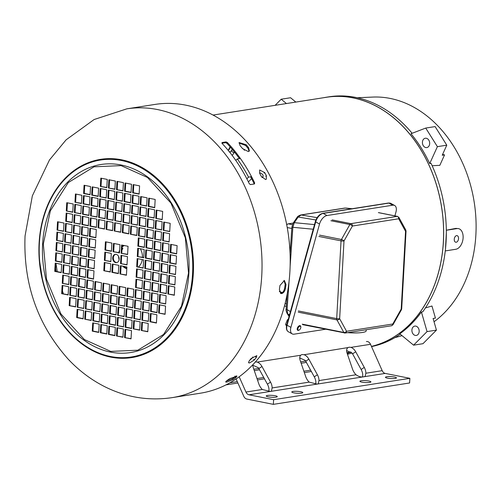 <?xml version="1.0" encoding="UTF-8"?>
<svg xmlns="http://www.w3.org/2000/svg" width="501" height="501" viewBox="0 0 501 501"><rect width="100%" height="100%" fill="white"/><g stroke="black" fill="none" stroke-linecap="round" stroke-linejoin="round"><path stroke-width="0.75" d="M138.495 266.952A13.145 10.039 -98.9 0 0 142.278 259.587M230.379 147.144L229.114 149.605L228.437 149.987L230.078 146.793M227.924 150.049L228.437 149.987M228.443 150.682A126.709 96.781 81.1 0 1 230.178 152.392M242.39 148.396A2.63 1.315 -145.9 0 1 244.407 150.3M259.543 173.095L260.013 172.901C263.044 174.066 263.852 175.588 262.436 177.473L261.954 177.46M252.592 357.044L253.124 357.232L249.435 360.582M142.478 257.295A13.145 10.039 -98.9 0 0 140.318 248.74M234.812 152.479L234.199 152.536A1.841 0.921 -145.9 0 1 232.257 151.709A1.841 0.921 -145.9 0 1 231.637 150.225A1.841 0.921 -145.9 0 1 232.001 149.999L232.683 149.843M240.355 158.435L237.317 158.917L235.808 160.439M237.317 158.917A145.321 110.997 81.1 0 1 248.546 177.122L246.855 178.826M251.521 176.653L248.546 177.122M248.402 181.894L251.621 178.644M262.931 177.254L262.436 177.473M445.527 248.483L446.335 232.508M446.316 230.216L455.916 228.381L458.459 228.619A10.515 6.532 101.3 0 0 456.981 228.594L446.316 230.266M357.269 97.745L372.844 97.075A120.102 91.733 81.1 0 1 390.198 98.434A120.102 91.733 81.1 0 1 473.176 196.373A120.102 91.733 81.1 0 1 434.035 321.761M442.565 154.483L444.562 154.878L439.828 165.336L432.15 165.731M425.43 307.921L431.962 306.011L435.438 318.104L433.096 318.473L436.44 330.115L422.976 343.692L413.588 345.164L399.804 333.81A126.709 96.781 -98.9 0 0 421.422 312.017L427.052 331.593L436.44 330.115M456.217 242.24A3.363 2.092 -78.7 0 1 455.741 242.227A3.363 2.092 -78.7 0 1 454.288 238.889A3.363 2.092 -78.7 0 1 456.586 235.62A3.363 2.092 -78.7 0 1 457.056 235.627A3.363 2.092 -78.7 0 1 458.509 238.964A3.363 2.092 -78.7 0 1 456.217 242.24M323.659 97.708A126.709 96.781 81.1 0 1 326.401 97.225A126.709 96.781 81.1 0 1 443.404 241.833A126.709 96.781 81.1 0 1 371.46 346.435M444.562 154.878L442.22 155.247L446.779 145.184L437.392 146.655L429.726 163.576L431.067 163.364A126.709 96.781 81.1 0 1 446.084 241.413A126.709 96.781 81.1 0 1 422.769 311.804L421.422 312.017M429.726 163.576A126.709 96.781 -98.9 0 0 410.989 133.729L425.725 128.068L435.112 126.59L446.779 145.184M326.401 97.225L329.088 96.806A126.709 96.781 81.1 0 1 412.135 133.285M419.18 331.499A4.734 3.613 81.1 0 1 416.281 335.445A4.734 3.613 81.1 0 1 411.91 330.046A4.734 3.613 81.1 0 1 414.815 326.095A4.734 3.613 81.1 0 1 419.18 331.499M429.683 143.637A4.734 3.613 81.1 0 1 426.783 147.588A4.734 3.613 81.1 0 1 422.412 142.19A4.734 3.613 81.1 0 1 425.318 138.238A4.734 3.613 81.1 0 1 429.683 143.637M400.28 334.205A126.709 96.781 81.1 0 1 371.529 346.592M445.264 250.926L455.822 249.266A10.515 6.532 101.3 0 0 462.999 239.046A10.515 6.532 101.3 0 0 458.459 228.619M295.828 102.072L290.574 97.745L281.186 99.217L286.44 103.55M413.588 345.164L427.052 331.593M437.392 146.655L425.725 128.068M281.186 99.217L275.124 105.323M346.917 352.616L350.938 351.99L347.218 353.556M236.103 378.95L243.793 396.316A5.048 3.858 -98.9 0 0 246.849 399.065L273.346 404.357L409.593 382.977L409.856 378.324L385.25 373.414L363.995 376.752L365.16 376.389L365.855 373.232A9.256 5.636 56.5 0 0 364.271 367.408L355.716 351.783A6.832 4.165 56.5 0 0 350.925 347.375L370.515 344.3A5.048 3.858 -98.9 0 0 366.394 341.525M346.629 350.581L352.071 353.005A6.832 4.165 -123.5 0 1 352.585 353.856L361.146 369.481A9.256 5.636 -123.5 0 1 362.499 376.884M252.936 364.647A6.832 4.165 56.5 0 0 253.337 367.847L258.842 383.948A9.256 5.636 56.5 0 0 262.286 389.477L270.258 391.456L271.423 391.093L272.118 387.937A9.256 5.636 56.5 0 0 270.534 382.113L261.979 366.488A6.832 4.165 56.5 0 0 257.188 362.079L300.725 355.247A6.832 4.165 -123.5 0 0 300.205 360.488L305.71 376.595A9.256 5.636 56.5 0 0 309.155 382.125L317.127 384.104L363.995 376.752C361.384 377.353 358.729 376.696 356.023 374.773A9.256 5.636 56.5 0 1 352.579 369.243L347.074 353.136A6.832 4.165 -123.5 0 1 347.594 347.894L349.034 347.18L350.925 347.375M273.346 404.357L273.609 399.704L249.003 394.794L317.127 384.104L318.292 383.741L318.987 380.585A9.256 5.636 56.5 0 0 317.402 374.761L308.848 359.136A6.832 4.165 56.5 0 0 304.057 354.727L347.976 347.581M308.848 359.136L305.716 361.208A6.832 4.165 56.5 0 0 305.203 360.357L299.761 357.933M301.107 354.933L302.166 354.533L304.057 354.727M261.979 366.488L258.848 368.561A6.832 4.165 56.5 0 0 258.334 367.709L252.992 365.292M255.297 361.891L257.188 362.079M368.93 381.048A5.524 0.964 3.2 0 0 363.093 380.597A5.524 0.964 3.2 0 0 359.9 381.292A5.524 0.964 3.2 0 0 361.891 382.15A5.524 0.964 3.2 0 0 367.728 382.601A5.524 0.964 3.2 0 0 370.922 381.906A5.524 0.964 3.2 0 0 368.93 381.048M394.481 377.04A5.524 0.964 3.2 0 0 388.638 376.589A5.524 0.964 3.2 0 0 385.444 377.284A5.524 0.964 3.2 0 0 387.436 378.142A5.524 0.964 3.2 0 0 393.279 378.593A5.524 0.964 3.2 0 0 396.473 377.898A5.524 0.964 3.2 0 0 394.481 377.04M300.807 391.738A5.524 0.964 3.2 0 0 294.97 391.287A5.524 0.964 3.2 0 0 291.776 391.982A5.524 0.964 3.2 0 0 293.768 392.84A5.524 0.964 3.2 0 0 299.604 393.291A5.524 0.964 3.2 0 0 302.798 392.596A5.524 0.964 3.2 0 0 300.807 391.738M275.262 395.746A5.524 0.964 3.2 0 0 269.425 395.295A5.524 0.964 3.2 0 0 266.231 395.99A5.524 0.964 3.2 0 0 268.223 396.848A5.524 0.964 3.2 0 0 274.06 397.299A5.524 0.964 3.2 0 0 277.253 396.604A5.524 0.964 3.2 0 0 275.262 395.746M385.25 373.414A5.048 3.858 81.1 0 1 382.194 370.665L370.515 344.3M347.475 354.307A130.918 99.993 -98.9 0 0 352.04 352.961M249.003 394.794A5.048 3.858 81.1 0 1 245.947 392.045L239.184 376.783M234.85 376.126L235.182 376.877M409.856 378.324L273.609 399.704M305.716 361.208L314.277 376.833A9.256 5.636 -123.5 0 1 315.63 384.236M258.848 368.561L267.409 384.186A9.256 5.636 -123.5 0 1 268.761 391.588M325.612 329.232L294.156 334.167A8.411 4.672 -61.1 0 1 292.202 333.879A8.411 4.672 -61.1 0 1 290.912 327.36L319.525 224.022A8.411 4.672 -61.1 0 1 327.009 215.53L392.715 205.216A8.411 4.672 -61.1 0 1 394.669 205.51A8.411 4.672 -61.1 0 1 395.959 212.029L394.894 215.875M290.411 311.591L287.073 309.612L287.605 313.77L289.497 314.885M314.503 224.598L294.312 222.676L292.866 227.297A3.156 0.495 -176 0 1 291.926 226.872L290.054 253.443M317.133 217.641L301.164 214.985L298.17 217.033A3.156 1.397 -145.6 0 0 297.099 217.365L293.235 223.008L291.926 226.872M344.65 208.084L345.189 208.078A3.156 2.411 -98.9 0 0 344.65 208.084L300.631 214.992C298.59 215.768 297.412 216.557 297.099 217.365M289.083 316.388A3.156 2.054 148.3 0 1 288.726 316.006L287.023 313.244A3.156 2.054 -31.7 0 0 287.605 313.77L289.127 316.231M289.052 281.493L287.073 309.612A3.156 0.495 -176 0 1 286.127 309.192L287.211 293.799M351.821 208.767L345.189 208.078L301.164 214.985A3.156 2.411 -98.9 0 0 300.631 214.992M288.726 316.006L289.058 316.482M347.581 332.651A16.195 2.831 3.2 0 0 366.175 330.892L366.237 329.727M318.918 236.459L341.043 240.875A2.104 1.309 -78.7 0 1 341.444 239.478A2.104 0.764 29.4 0 1 343.999 240.987A2.104 0.369 -176.8 0 1 341.043 240.875L336.697 318.598A2.104 1.309 101.3 0 0 336.948 319.895L343.824 332.451A2.104 1.309 101.3 0 0 344.506 333.002A2.104 1.309 101.3 0 0 344.801 333.008A2.104 1.603 81.1 0 0 345.245 333.021L345.245 333.021A2.104 1.603 81.1 0 0 346.535 331.267L339.653 318.711A2.104 1.321 151.3 0 1 336.948 319.895L298.258 312.173M298.295 310.933L336.697 318.598A2.104 0.369 -176.8 0 1 336.697 318.598A2.104 0.369 3.2 0 0 339.653 318.711L343.999 240.987L352.416 226.032A2.104 0.764 -150.6 0 0 349.861 224.523L341.444 239.478L319.594 235.119M332.1 219.883L350.919 223.64A2.104 1.603 81.1 0 1 352.416 226.032L398.677 218.774L405.553 231.33A2.104 1.321 -28.7 0 0 405.785 229.997L398.902 217.44A2.104 1.321 151.3 0 1 398.677 218.774A2.104 1.603 -98.9 0 0 397.174 216.382L350.919 223.64A2.104 1.309 101.3 0 0 349.861 224.523L330.892 220.734M302.253 324.153L343.824 332.451A2.104 1.321 -28.7 0 0 346.535 331.267L392.79 324.009A2.104 0.764 29.4 0 1 393.009 324.717L401.426 309.762A2.104 0.764 -150.6 0 0 401.207 309.054A2.104 0.369 3.2 0 0 401.689 308.848L406.035 231.124A2.104 0.369 -176.8 0 1 405.553 231.33L401.207 309.054L392.79 324.009A2.104 1.603 81.1 0 1 391.5 325.763L391.5 325.763A2.104 1.603 81.1 0 1 391.062 325.75M293.191 223.07L288.25 223.847A3.206 1.991 101.3 0 0 286.76 224.987M371.441 346.385A126.653 96.737 -98.9 0 0 443.16 220.809A126.653 96.737 -98.9 0 0 353.005 97.889A126.653 96.737 -98.9 0 0 326.414 97.275L213.025 115.067M299.084 330.09A2.63 1.459 -61.1 0 1 298.897 330.203A2.63 1.459 -61.1 0 1 298.333 330.409A2.63 1.459 -61.1 0 1 297.719 330.322A2.63 1.459 -61.1 0 1 297.488 327.792A2.63 1.459 -61.1 0 1 299.654 325.631A2.63 1.459 -61.1 0 1 300.268 325.719A2.63 1.459 -61.1 0 1 300.794 326.777A2.63 1.459 -61.1 0 1 300.794 327.003M299.88 326.245A2.161 1.202 -61.1 0 1 300.813 327.191A2.161 1.202 -61.1 0 1 299.254 330.002A2.161 1.202 -61.1 0 1 298.79 330.178A2.161 1.202 -61.1 0 1 297.957 328.424A2.161 1.202 -61.1 0 1 299.88 326.245M286.478 326.045L285.564 324.404L286.691 325.024M285.564 324.404L287.305 319.964L287.987 320.346M287.305 319.964L288.695 318.83M118.843 252.579A12.512 9.557 81.1 0 1 119.37 250.65L119.582 251.508M126.791 268.705A12.512 9.557 81.1 0 1 122.632 266.119M119.1 259.7A12.512 9.557 81.1 0 1 118.58 256.399M122.138 246.974A11.648 8.893 81.1 0 1 124.386 245.565M122.175 246.241A12.512 9.557 81.1 0 1 123.327 245.352M121.968 249.993L122.87 248.483L122.1 247.688M126.828 268.073A11.648 8.893 81.1 0 1 123.24 266.238M119.138 259.368A11.648 8.893 81.1 0 1 118.724 256.7M119.025 252.617A11.648 8.893 81.1 0 1 119.388 251.308M188.52 272.995L185.339 237.787L170.935 203.074L147.476 177.473L121.117 165.618L94.031 166.808L68.261 182.583L50.338 210.846L43.33 244.018L46.512 279.226L60.922 313.939L84.375 339.54L110.734 351.395L137.819 350.205L163.589 334.436L181.512 306.167L188.52 272.995M240.092 145.666L239.177 142.56L246.129 144.72A146.16 111.635 81.1 0 1 248.602 147.676L249.398 150.951L248.308 151.571L242.572 148.622A146.16 111.635 -98.9 0 0 240.092 145.666M259.687 173.377L259.637 169.983L264.716 172.588A146.16 111.635 81.1 0 1 266.382 175.719L266.313 179.208L265.58 179.527L261.353 176.509A146.16 111.635 -98.9 0 0 259.687 173.377M254.652 182.884L254.439 183.955L250.419 184.587L249.291 183.723A146.16 111.635 -98.9 0 0 222.018 143.349L222.031 142.553L226.057 141.921L227.379 142.509A146.16 111.635 81.1 0 1 254.652 182.884L254.107 183.66A145.108 110.834 81.1 0 0 250.65 176.79M172.106 397.644L200.268 393.222A146.16 111.635 -98.9 0 0 289.916 271.241A146.16 111.635 -98.9 0 0 154.959 104.433L126.797 108.855L94.125 119.526L66.094 139.848L49.467 159.982L32.352 195.835L25.05 235.958C23.184 283.766 37.581 324.855 68.242 359.217C78.989 370.652 91.176 379.821 104.797 386.716C126.271 397.425 148.703 401.063 172.106 397.644A146.16 111.635 -98.9 0 0 261.754 275.663A146.16 111.635 -98.9 0 0 126.797 108.855M254.232 360.069L249.548 362.968L248.502 362.749L249.204 360.858A146.16 111.635 -98.9 0 0 251.176 358.447L256.825 355.654L256.205 357.658A146.16 111.635 81.1 0 1 254.232 360.069L253.65 359.28M232.996 379.626L226.821 382.119L225.638 381.987L226.959 380.572A146.16 111.635 -98.9 0 0 229.708 378.662L236.986 376.119L235.746 377.716A146.16 111.635 81.1 0 1 232.996 379.626L232.564 378.693L226.095 381.223M285.42 288.589C284.806 291.363 283.547 293.022 281.65 293.58L280.792 293.511L279.383 289.534A146.16 111.635 -98.9 0 0 279.953 285.489L284.374 280.497L285.983 284.543A146.16 111.635 81.1 0 1 285.42 288.589L284.618 288.319A145.108 110.834 -98.9 0 0 285.188 284.274L283.961 280.416M280.41 293.329L280.854 293.31C282.746 292.759 283.998 291.1 284.618 288.319M235.746 377.716L235.313 376.783L236.334 375.863M235.313 376.783A145.108 110.834 81.1 0 1 232.564 378.693M238.996 142.979L245.603 145.465A145.108 110.834 81.1 0 1 248.083 148.415L249.072 151.277M112.694 257.865A4.208 3.213 -98.9 0 0 116.576 262.662A4.208 3.213 -98.9 0 0 119.157 259.155A4.208 3.213 -98.9 0 0 115.274 254.351A4.208 3.213 -98.9 0 0 112.694 257.865M115.612 254.32A4.208 3.213 -98.9 0 0 113.364 257.758A4.208 3.213 -98.9 0 0 116.908 262.587M221.918 143.236L225.531 142.666L226.859 143.255A145.108 110.834 81.1 0 1 239.409 158.585M125.732 287.643L119.269 286.353L118.806 294.619L125.275 295.909L125.732 287.643M106.118 229.37L112.581 230.66L113.044 222.394L106.581 221.104L106.118 229.37L112.593 230.429M78.413 286.559L84.876 287.85L85.339 279.577L78.876 278.287L78.413 286.559L79.083 286.453L79.534 278.418M142.585 278.462L143.048 270.189L136.585 268.899L136.122 277.172L142.585 278.462M89.266 238.551L88.802 246.824L95.265 248.114L95.729 239.841L89.266 238.551M102.072 301.734L108.535 303.024L108.999 294.757L102.536 293.467L102.072 301.734L102.743 301.627L103.193 293.599M156.894 314.766L150.432 313.476L149.968 321.748L156.431 323.039L156.894 314.766M74.956 202.247L81.419 203.538L81.882 195.265L75.419 193.975L74.956 202.247L81.431 203.3M83.717 308.522L84.181 300.256L77.718 298.965L77.254 307.232L83.717 308.522M158.053 294.093L151.59 292.803L151.127 301.07L157.59 302.36L158.053 294.093M73.797 222.92L80.26 224.21L80.724 215.944L74.261 214.653L73.797 222.92L80.279 223.978M99.881 311.747L100.338 303.481L93.875 302.191L93.411 310.457L99.881 311.747M159.205 273.414L152.742 272.124L152.285 280.397L158.748 281.687L159.205 273.414M72.645 243.599L79.108 244.889L79.571 236.616L73.108 235.326L72.645 243.599L79.12 244.651M100.914 322.406L107.377 323.696L107.84 315.43L101.377 314.14L100.914 322.406L101.584 322.306L102.035 314.271M166.244 293.636L166.708 285.37L160.245 284.08L159.781 292.346L166.244 293.636M65.606 223.377L65.143 231.644L71.605 232.934L72.069 224.667L65.606 223.377M159.205 302.685L165.668 303.975L166.132 295.703L159.669 294.413L159.205 302.685L165.681 303.738M85.22 310.914L84.757 319.181L91.22 320.471L91.683 312.204L85.22 310.914M72.645 214.328L66.182 213.038L65.719 221.31L72.182 222.601L72.645 214.328M76.678 317.571L83.141 318.861L83.604 310.589L77.141 309.299L76.678 317.571L77.348 317.465L77.799 309.43M174.329 295.252L174.786 286.979L168.323 285.689L167.86 293.962L174.329 295.252M57.527 221.761L57.064 230.034L63.527 231.324L63.99 223.051L57.527 221.761M100.338 332.745L106.801 334.035L107.264 325.769L100.801 324.479L100.338 332.745L101.008 332.639L101.459 324.61M131.037 338.876L131.5 330.604L125.037 329.314L124.574 337.586L131.037 338.876M100.814 178.137L100.35 186.41L106.813 187.7L107.277 179.427L100.814 178.137M69.295 274.285L69.758 266.018L63.295 264.728L62.832 272.995L69.295 274.285M132.195 318.198L132.659 309.931L126.196 308.641L125.732 316.908L132.195 318.198M99.655 198.816L99.192 207.082L105.655 208.372L106.118 200.106L99.655 198.816M78.989 276.22L85.452 277.51L85.915 269.244L79.452 267.954L78.989 276.22L79.659 276.114L80.11 268.085M133.354 297.525L133.811 289.252L127.348 287.962L126.891 296.235L133.354 297.525M98.503 219.488L98.039 227.761L104.502 229.051L104.966 220.778L98.503 219.488M79.565 265.887L86.028 267.177L86.491 258.904L80.028 257.614L79.565 265.887L80.235 265.78L80.686 257.746M124.116 316.588L124.58 308.315L118.117 307.025L117.654 315.298L124.116 316.588M107.734 200.425L107.27 208.698L113.74 209.988L114.197 201.715L107.734 200.425M117.077 325.631L123.54 326.921L123.997 318.655L117.535 317.365L117.077 325.631L123.553 326.69M63.871 254.389L63.408 262.662L69.871 263.952L70.334 255.679L63.871 254.389M114.779 191.382L108.316 190.092L107.853 198.358L114.316 199.649L114.779 191.382M55.329 261.046L61.792 262.336L62.256 254.07L55.793 252.78L55.329 261.046L55.999 260.94L56.45 252.905M115.343 327.378L108.88 326.088L108.416 334.361L114.879 335.651L115.343 327.378M115.919 317.039L109.456 315.749L108.993 324.022L115.462 325.312L115.919 317.039M116.501 306.706L110.038 305.416L109.575 313.682L116.038 314.972L116.501 306.706M117.077 296.367L110.615 295.076L110.151 303.349L116.614 304.639L117.077 296.367M117.654 286.027L111.191 284.737L110.727 293.01L117.19 294.3L117.654 286.027M114.66 222.713L114.197 230.986L120.66 232.276L121.123 224.003L114.66 222.713M153.438 230.454L146.975 229.164L146.517 237.436L152.98 238.726L153.438 230.454M129.202 225.619L122.739 224.329L122.275 232.596L128.738 233.886L129.202 225.619M129.778 215.28L123.315 213.99L122.851 222.262L129.321 223.552L129.778 215.28M137.399 225.162L137.856 216.895L131.394 215.605L130.936 223.872L137.399 225.162M145.478 226.778L145.941 218.505L139.478 217.215L139.015 225.488L145.478 226.778M153.556 228.387L154.02 220.114L147.557 218.831L147.094 227.097L153.556 228.387M161.635 230.003L162.099 221.73L155.636 220.44L155.172 228.713L161.635 230.003M169.714 231.612L170.177 223.34L163.714 222.049L163.251 230.322L169.714 231.612M148.133 208.491L147.67 216.758L154.133 218.048L154.596 209.781L148.133 208.491M131.976 205.266L131.512 213.532L137.975 214.823L138.439 206.556L131.976 205.266M115.812 202.041L115.355 210.307L121.818 211.597L122.282 203.331L115.812 202.041M139.015 196.217L132.552 194.927L132.089 203.199L138.552 204.489L139.015 196.217M146.63 206.099L147.094 197.832L140.631 196.542L140.167 204.809L146.63 206.099M139.591 185.877L133.128 184.587L132.665 192.86L139.134 194.15L139.591 185.877M116.971 181.362L116.508 189.635L122.97 190.925L123.434 182.652L116.971 181.362M162.556 242.728L162.099 250.995L168.561 252.285L169.019 244.018L162.556 242.728M152.861 240.793L146.398 239.503L145.935 247.77L152.398 249.06L152.861 240.793M152.285 251.133L145.822 249.842L145.359 258.109L151.822 259.399L152.285 251.133M176.521 255.967L170.058 254.677L169.595 262.95L176.058 264.24L176.521 255.967M161.403 263.401L160.94 271.674L167.403 272.964L167.866 264.691L161.403 263.401M145.24 260.176L144.783 268.448L151.246 269.738L151.709 261.466L145.24 260.176M110.846 261.672L111.31 253.406L104.847 252.116L104.383 260.382L110.846 261.672M113.502 243.392L113.038 251.659L119.507 252.949L119.964 244.682L113.502 243.392M120.541 263.607L127.004 264.897L127.467 256.631L121.004 255.341L120.541 263.607L127.016 264.666M120.428 265.674L119.964 273.947L126.427 275.237L126.891 266.964L120.428 265.674M121.58 245.002L121.123 253.274L127.586 254.564L128.043 246.292L121.58 245.002M111.886 243.066L105.423 241.776L104.959 250.049L111.422 251.339L111.886 243.066M104.271 262.449L103.807 270.722L110.27 272.012L110.734 263.739L104.271 262.449M118.812 265.355L112.349 264.065L111.886 272.337L118.349 273.627L118.812 265.355M137.161 258.566L136.704 266.833L143.167 268.123L143.624 259.856L137.161 258.566M153.325 261.791L152.861 270.058L159.324 271.348L159.788 263.081L153.325 261.791M169.482 265.016L169.019 273.283L175.482 274.573L175.945 266.307L169.482 265.016M167.979 262.624L168.442 254.358L161.98 253.068L161.516 261.334L167.979 262.624M160.364 252.742L153.901 251.452L153.438 259.725L159.9 261.015L160.364 252.742M144.783 239.177L138.32 237.887L137.856 246.16L144.319 247.45L144.783 239.177M160.94 242.403L154.477 241.113L154.014 249.385L160.477 250.675L160.94 242.403M177.103 245.628L170.634 244.338L170.177 252.61L176.64 253.901L177.103 245.628M131.512 184.268L125.05 182.978L124.586 191.25L131.049 192.534L131.512 184.268M155.172 199.442L148.709 198.152L148.246 206.425L154.709 207.715L155.172 199.442M130.936 194.607L124.473 193.317L124.01 201.584L130.473 202.874L130.936 194.607M123.897 203.65L123.434 211.923L129.897 213.213L130.36 204.94L123.897 203.65M140.055 206.875L139.591 215.148L146.054 216.438L146.517 208.165L140.055 206.875M156.212 210.101L155.748 218.373L162.211 219.663L162.675 211.391L156.212 210.101M115.236 212.38L114.773 220.647L121.236 221.937L121.699 213.67L115.236 212.38M136.817 235.501L137.28 227.229L130.817 225.938L130.354 234.211L136.817 235.501M161.059 240.336L161.522 232.069L155.053 230.779L154.596 239.046L161.059 240.336M169.138 241.952L169.601 233.679L163.138 232.389L162.675 240.662L169.138 241.952M116.395 191.701L115.931 199.974L122.394 201.264L122.858 192.991L116.395 191.701M137.744 248.227L137.28 256.499L143.743 257.79L144.207 249.517L137.744 248.227M144.895 237.111L145.359 228.844L138.896 227.554L138.433 235.821L144.895 237.111M96.887 219.169L90.418 217.879L89.961 226.145L96.424 227.435L96.887 219.169M86.955 279.902L86.491 288.169L92.954 289.459L93.418 281.193L86.955 279.902M134.969 297.844L141.432 299.135L141.896 290.868L135.427 289.578L134.969 297.844L141.445 298.903M94.689 258.447L95.152 250.181L88.69 248.891L88.226 257.157L94.689 258.447M86.61 256.838L87.074 248.565L80.605 247.275L80.147 255.548L86.61 256.838M78.532 255.222L78.989 246.955L72.526 245.665L72.063 253.932L78.532 255.222M70.447 253.612L70.91 245.34L64.447 244.05L63.984 252.322L70.447 253.612M62.368 251.997L62.832 243.73L56.369 242.44L55.905 250.707L62.368 251.997M108.892 179.753L108.429 188.025L114.892 189.315L115.355 181.043L108.892 179.753M122.958 337.261L123.421 328.994L116.958 327.704L116.495 335.971L122.958 337.261M71.486 264.271L77.949 265.561L78.413 257.289L71.95 256.005L71.486 264.271L72.157 264.165L72.607 256.13M107.158 210.764L106.694 219.037L113.157 220.327L113.621 212.055L107.158 210.764M124.693 306.249L125.156 297.982L118.693 296.692L118.23 304.959L124.693 306.249M87.068 277.836L93.53 279.126L93.994 270.853L87.531 269.563L87.068 277.836L87.738 277.729L88.189 269.695M99.079 209.155L98.616 217.421L105.078 218.712L105.542 210.445L99.079 209.155M132.771 307.865L133.235 299.592L126.772 298.302L126.308 306.574L132.771 307.865M70.91 274.611L77.373 275.901L77.837 267.628L71.374 266.338L70.91 274.611L71.58 274.504L72.031 266.469M99.774 196.749L106.237 198.039L106.7 189.766L100.231 188.476L99.774 196.749L106.25 197.801M132.082 320.264L125.619 318.974L125.156 327.247L131.619 328.537L132.082 320.264M54.753 271.385L61.216 272.676L61.679 264.403L55.21 263.113L54.753 271.385L55.423 271.279L55.868 263.244M56.945 232.101L56.481 240.374L62.951 241.664L63.408 233.391L56.945 232.101M174.905 284.912L175.369 276.64L168.906 275.35L168.442 283.622L174.905 284.912M92.259 331.136L98.722 332.426L99.185 324.153L92.723 322.863L92.259 331.136L92.929 331.029L93.38 322.995M66.758 202.705L66.295 210.971L72.764 212.261L73.221 203.995L66.758 202.705M165.092 314.315L165.555 306.042L159.093 304.752L158.629 313.025L165.092 314.315M92.835 320.797L99.298 322.087L99.762 313.814L93.299 312.524L92.835 320.797L93.505 320.69L93.956 312.655M65.024 233.716L64.566 241.983L71.029 243.273L71.493 235.007L65.024 233.716M166.827 283.297L167.29 275.03L160.821 273.74L160.364 282.007L166.827 283.297M107.959 313.363L108.416 305.09L101.954 303.8L101.496 312.073L107.959 313.363M73.221 233.259L79.684 234.549L80.147 226.277L73.685 224.987L73.221 233.259L79.697 234.311M158.629 283.754L152.166 282.464L151.703 290.737L158.166 292.027L158.629 283.754M91.796 310.138L92.259 301.865L85.796 300.575L85.333 308.848L91.796 310.138M74.38 212.587L80.843 213.877L81.306 205.604L74.837 204.314L74.38 212.587L80.855 213.639M157.477 304.433L151.008 303.143L150.55 311.409L157.013 312.699L157.477 304.433M75.638 306.913L76.102 298.64L69.639 297.35L69.176 305.623L75.638 306.913M90.537 186.541L84.074 185.251L83.611 193.524L90.074 194.814L90.537 186.541M62.137 285.401L61.673 293.674L68.136 294.964L68.599 286.691L62.137 285.401M141.313 330.472L147.776 331.762L148.24 323.489L141.777 322.199L141.313 330.472L147.789 331.524M89.961 196.88L83.498 195.59L83.034 203.857L89.497 205.147L89.961 196.88M70.215 287.017L69.752 295.283L76.215 296.573L76.678 288.307L70.215 287.017M141.889 320.133L148.352 321.423L148.816 313.156L142.353 311.866L141.889 320.133L148.365 321.191M89.385 207.22L82.922 205.93L82.458 214.196L88.921 215.486L89.385 207.22M78.294 288.626L77.83 296.899L84.3 298.189L84.757 289.916L78.294 288.626M142.472 309.8L148.935 311.09L149.392 302.817L142.929 301.527L142.472 309.8L148.947 310.852M88.802 217.553L82.339 216.263L81.876 224.536L88.345 225.826L88.802 217.553M86.372 290.242L85.915 298.508L92.378 299.798L92.842 291.532L86.372 290.242M143.048 299.46L149.511 300.75L149.974 292.478L143.511 291.187L143.048 299.46L149.523 300.512M88.226 227.892L81.763 226.602L81.3 234.869L87.763 236.159L88.226 227.892M94.457 291.851L93.994 300.124L100.457 301.414L100.92 293.141L94.457 291.851M143.624 289.121L150.087 290.411L150.55 282.144L144.088 280.854L143.624 289.121L150.1 290.173M81.187 236.942L80.724 245.208L87.187 246.498L87.65 238.232L81.187 236.942M150.663 280.078L151.127 271.805L144.664 270.515L144.2 278.788L150.663 280.078M102.649 291.394L109.112 292.684L109.575 284.418L103.112 283.128L102.649 291.394L103.319 291.294L103.77 283.259M96.305 229.502L89.842 228.212L89.378 236.485L95.841 237.775L96.305 229.502M95.033 281.512L94.57 289.785L101.033 291.075L101.496 282.802L95.033 281.512M135.546 287.511L142.008 288.801L142.472 280.529L136.009 279.239L135.546 287.511L142.021 288.563M98.039 198.49L91.577 197.2L91.113 205.473L97.576 206.763L98.039 198.49M70.791 276.677L70.334 284.944L76.797 286.234L77.26 277.967L70.791 276.677M133.811 318.523L140.274 319.813L140.737 311.541L134.274 310.251L133.811 318.523L140.286 319.575M98.616 188.157L92.153 186.867L91.689 195.133L98.158 196.423L98.616 188.157M62.713 275.062L62.249 283.334L68.718 284.624L69.176 276.352L62.713 275.062M133.235 328.856L139.698 330.146L140.161 321.88L133.698 320.59L133.235 328.856L139.71 329.915M91 207.539L90.537 215.812L97 217.102L97.463 208.829L91 207.539M140.85 309.474L141.313 301.207L134.85 299.917L134.387 308.184L140.85 309.474M94.113 268.786L94.57 260.514L88.107 259.224L87.644 267.496L94.113 268.786M119.927 286.484L119.476 294.519L118.806 294.619M125.288 295.678L119.476 294.519M106.788 229.264L107.239 221.235M84.888 287.612L79.083 286.453M142.597 278.224L136.122 277.172M137.243 269.031L136.792 277.066M88.802 246.824L95.278 247.876M89.472 246.717L89.923 238.683M108.548 302.786L102.743 301.627M151.089 313.607L150.638 321.642L149.968 321.748M156.45 322.801L150.638 321.642M75.626 202.141L76.077 194.106M83.73 308.29L77.254 307.232M77.924 307.132L78.375 299.097M152.248 292.935L151.797 300.969L151.127 301.07M157.602 302.128L151.797 300.969M74.467 222.813L74.918 214.785M99.893 311.516L93.411 310.457M94.082 310.357L94.532 302.322M153.4 272.256L152.955 280.291L152.285 280.397M158.761 281.449L152.955 280.291M73.315 243.492L73.766 235.457M107.389 323.464L101.584 322.306M166.263 293.398L159.781 292.346M160.902 284.211L160.452 292.24M65.143 231.644L71.618 232.702M65.813 231.543L66.264 223.509M160.326 294.544L159.875 302.579M91.232 320.239L84.757 319.181M85.427 319.081L85.878 311.046M65.719 221.31L66.389 221.204L66.84 213.169M66.389 221.204L72.194 222.363M83.153 318.623L77.348 317.465M174.342 295.014L167.86 293.962M168.981 285.82L168.536 293.855M57.064 230.034L63.539 231.086M57.734 229.928L58.185 221.893M106.813 333.798L101.008 332.639M131.055 338.638L124.574 337.586M125.695 329.445L125.244 337.48M100.35 186.41L106.826 187.462M101.02 186.303L101.471 178.268M69.307 274.053L62.832 272.995M63.502 272.888L63.953 264.86M132.208 317.966L125.732 316.908M126.853 308.773L126.402 316.801M99.192 207.082L105.673 208.14M99.862 206.982L100.313 198.947M85.464 277.272L79.659 276.114M133.366 297.287L126.891 296.235M128.006 288.094L127.561 296.129M98.039 227.761L104.515 228.813M98.71 227.654L99.16 219.62M86.047 266.939L80.235 265.78M124.129 316.35L117.654 315.298M118.775 307.157L118.324 315.192M107.27 208.698L113.752 209.75M107.947 208.591L108.391 200.557M118.192 317.496L117.748 325.531M69.883 263.714L63.408 262.662M64.078 262.555L64.529 254.521M107.853 198.358L108.523 198.252L108.974 190.223M108.523 198.252L114.328 199.411M61.805 262.098L55.999 260.94M109.537 326.22L109.086 334.255L108.416 334.361M109.086 334.255L114.892 335.413M110.114 315.88L109.663 323.915L108.993 324.022M109.663 323.915L115.474 325.074M110.69 305.547L110.245 313.576L109.575 313.682M110.245 313.576L116.05 314.741M111.272 295.208L110.821 303.243L110.151 303.349M110.821 303.243L116.627 304.401M111.848 284.869L111.397 292.903L110.727 293.01M111.397 292.903L117.203 294.062M114.197 230.986L120.672 232.038M115.318 222.845L114.867 230.88M147.632 229.295L147.188 237.33L146.517 237.436M147.188 237.33L152.993 238.489M123.396 224.461L122.945 232.489L122.275 232.596M122.945 232.489L128.751 233.654M123.972 214.121L123.522 222.156L122.851 222.262M123.522 222.156L129.333 223.314M130.936 223.872L137.412 224.924M132.051 215.731L131.606 223.765M139.015 225.488L145.49 226.54M140.13 217.346L139.685 225.381M147.094 227.097L153.569 228.149M148.215 218.956L147.764 226.991M155.172 228.713L161.648 229.765M156.293 220.572L155.842 228.606M163.251 230.322L169.726 231.374M164.372 222.181L163.921 230.216M147.67 216.758L154.145 217.816M148.791 208.623L148.34 216.657M131.512 213.532L137.988 214.591M132.633 205.397L132.183 213.432M115.355 210.307L121.831 211.366M116.47 202.172L116.025 210.207M133.21 195.058L132.759 203.093L132.089 203.199M132.759 203.093L138.564 204.251M140.167 204.809L146.643 205.861M141.288 196.674L140.837 204.702M133.786 184.719L133.335 192.753L132.665 192.86M133.335 192.753L139.146 193.912M116.508 189.635L122.983 190.687M117.629 181.494L117.178 189.528M162.099 250.995L168.574 252.053M163.213 242.86L162.769 250.895M147.056 239.635L146.605 247.669L145.935 247.77M146.605 247.669L152.41 248.828M146.48 249.974L146.029 258.002L145.359 258.109M146.029 258.002L151.834 259.161M170.716 254.809L170.265 262.843L169.595 262.95M170.265 262.843L176.076 264.002M160.94 271.674L167.415 272.726M161.61 271.567L162.061 263.532M144.783 268.448L151.258 269.5M145.453 268.342L145.897 260.307M110.859 261.441L104.383 260.382M105.053 260.282L105.504 252.247M113.038 251.659L119.52 252.711M114.159 243.524L113.708 251.552M121.211 263.507L121.662 255.472M119.964 273.947L126.44 274.999M120.635 273.84L121.085 265.806M121.123 253.274L127.598 254.326M122.238 245.133L121.793 253.168M106.08 241.908L105.63 249.943L104.959 250.049M111.441 251.101L105.63 249.943M110.283 271.774L103.807 270.722M104.477 270.615L104.928 262.58M111.886 272.337L112.556 272.231L113.007 264.196M112.556 272.231L118.361 273.389M136.704 266.833L143.18 267.891M137.374 266.732L137.819 258.698M152.861 270.058L159.337 271.116M153.531 269.958L153.982 261.923M169.019 273.283L175.494 274.341M169.689 273.183L170.14 265.148M161.516 261.334L167.992 262.386M162.637 253.199L162.186 261.228M154.559 251.583L154.108 259.618L153.438 259.725M154.108 259.618L159.913 260.777M138.977 238.019L138.526 246.054L137.856 246.16M138.526 246.054L144.332 247.212M155.135 241.244L154.684 249.279L154.014 249.385M154.684 249.279L160.495 250.437M171.292 244.469L170.847 252.504L170.177 252.61M170.847 252.504L176.653 253.663M125.707 183.109L125.256 191.144L124.586 191.25M125.256 191.144L131.062 192.303M149.367 198.283L148.916 206.318L148.246 206.425M148.916 206.318L154.728 207.477M125.131 193.449L124.68 201.477L124.01 201.584M124.68 201.477L130.485 202.636M123.434 211.923L129.909 212.975M124.549 203.782L124.104 211.817M139.591 215.148L146.067 216.2M140.712 207.007L140.261 215.042M155.748 218.373L162.224 219.425M156.869 210.232L156.418 218.267M114.773 220.647L121.255 221.699M115.894 212.505L115.443 220.54M130.354 234.211L136.829 235.263M131.475 226.07L131.024 234.105M154.596 239.046L161.071 240.098M155.711 230.911L155.266 238.939M162.675 240.662L169.15 241.714M163.796 232.52L163.345 240.555M115.931 199.974L122.407 201.026M117.052 191.833L116.601 199.868M137.28 256.499L143.756 257.552M138.401 248.358L137.95 256.393M138.433 235.821L144.914 236.873M139.554 227.686L139.103 235.714M89.961 226.145L90.631 226.039L91.076 218.01M90.631 226.039L96.436 227.203M92.967 289.227L86.491 288.169M87.161 288.069L87.612 280.034M136.084 289.71L135.639 297.744M94.702 258.215L88.226 257.157M89.347 249.022L88.896 257.057M86.623 256.6L80.147 255.548M81.262 247.406L80.818 255.441M78.544 254.99L72.063 253.932M73.184 245.797L72.739 253.832M70.466 253.374L63.984 252.322M65.105 244.181L64.654 252.216M62.381 251.765L55.905 250.707M57.026 242.572L56.575 250.606M108.429 188.025L114.904 189.077M109.099 187.919L109.55 179.884M122.97 337.023L116.495 335.971M117.616 327.836L117.165 335.864M77.962 265.323L72.157 264.165M106.694 219.037L113.17 220.089M107.364 218.931L107.815 210.896M124.705 306.011L118.23 304.959M119.351 296.817L118.9 304.852M93.543 278.888L87.738 277.729M98.616 217.421L105.091 218.474M99.286 217.315L99.737 209.28M132.784 307.627L126.308 306.574M127.429 298.433L126.978 306.468M77.386 275.663L71.58 274.504M100.444 196.642L100.889 188.608M126.271 319.106L125.826 327.14L125.156 327.247M131.631 328.299L125.826 327.14M61.228 272.438L55.423 271.279M56.481 240.374L62.963 241.426M57.158 240.267L57.602 232.232M174.918 284.674L168.442 283.622M169.563 275.481L169.113 283.516M98.735 332.188L92.929 331.029M66.295 210.971L72.777 212.023M66.971 210.865L67.416 202.836M165.105 314.077L158.629 313.025M159.75 304.884L159.299 312.918M99.311 321.849L93.505 320.69M64.566 241.983L71.042 243.035M65.236 241.877L65.681 233.848M166.839 283.065L160.364 282.007M161.479 273.872L161.034 281.906M107.972 313.125L101.496 312.073M102.166 311.966L102.611 303.932M73.891 233.153L74.342 225.118M152.824 282.595L152.373 290.63L151.703 290.737M158.178 291.789L152.373 290.63M91.815 309.9L85.333 308.848M86.003 308.741L86.454 300.706M75.05 212.48L75.494 204.446M151.665 303.268L151.221 311.303L150.55 311.409M157.026 312.461L151.221 311.303M75.651 306.675L69.176 305.623M69.846 305.516L70.297 297.481M83.611 193.524L84.281 193.417L84.732 185.383M84.281 193.417L90.092 194.576M68.149 294.726L61.673 293.674M62.343 293.567L62.794 285.532M142.434 322.331L141.983 330.366M83.034 203.857L83.705 203.757L84.155 195.722M83.705 203.757L89.51 204.915M76.233 296.335L69.752 295.283M70.422 295.177L70.873 287.148M143.01 311.998L142.56 320.026M82.458 214.196L83.128 214.09L83.579 206.055M83.128 214.09L88.934 215.248M84.312 297.951L77.83 296.899M78.507 296.792L78.951 288.758M143.587 301.658L143.142 309.693M81.876 224.536L82.552 224.429L82.997 216.394M82.552 224.429L88.358 225.588M92.391 299.56L85.915 298.508M86.585 298.402L87.03 290.373M144.169 291.319L143.718 299.354M81.3 234.869L81.97 234.769L82.421 226.734M81.97 234.769L87.775 235.927M100.469 301.176L93.994 300.124M94.664 300.018L95.115 291.983M144.745 280.986L144.294 289.014M80.724 245.208L87.199 246.26M81.394 245.102L81.845 237.073M150.682 279.84L144.2 278.788M145.321 270.646L144.87 278.681M109.124 292.452L103.319 291.294M89.378 236.485L90.048 236.378L90.499 228.343M90.048 236.378L95.86 237.537M101.045 290.837L94.57 289.785M95.24 289.678L95.691 281.643M136.667 279.37L136.216 287.405M91.113 205.473L91.783 205.366L92.234 197.331M91.783 205.366L97.589 206.525M76.81 286.002L70.334 284.944M71.004 284.844L71.449 276.809M134.932 310.382L134.481 318.417M91.689 195.133L92.366 195.027L92.81 186.998M92.366 195.027L98.171 196.185M68.731 284.386L62.249 283.334M62.926 283.228L63.37 275.193M134.356 320.721L133.905 328.756M90.537 215.812L97.012 216.864M91.207 215.706L91.658 207.671M140.869 309.236L134.387 308.184M135.508 300.043L135.057 308.077M94.125 268.549L87.644 267.496M88.32 267.39L88.765 259.355M63.452 293.786L62.481 291.144M57.239 271.642L55.943 263.263M238.99 158.654L239.215 158.316M232.207 155.473L234.199 152.536M282.113 292.753L279.395 291.582M455.916 228.381L456.981 228.594M355.716 351.783L352.585 353.856M310.614 370.151L303.869 371.21M263.745 377.503L257 378.562M237.299 381.656L229.859 382.82M382.194 370.665L365.855 373.232M253.813 369.231L258.792 368.454M300.681 361.879L305.66 361.096M306.387 362.43L301.151 363.25M259.518 369.782L254.283 370.608M262.286 389.477L245.947 392.045M356.023 374.773L318.987 380.585M309.155 382.125L272.118 387.937M364.271 367.408L361.146 369.481M314.277 376.833L317.402 374.761M267.409 384.186L270.534 382.113M290.912 327.36L287.079 325.243A8.411 4.672 118.9 0 0 288.376 331.762L292.202 333.879M327.009 215.53L323.176 213.413L388.889 203.099A1.052 0.802 81.1 0 0 388.463 203.018L390.843 203.393A8.411 4.672 118.9 0 0 388.889 203.099L392.715 205.216M388.463 203.018L322.75 213.332A1.052 0.802 81.1 0 1 323.176 213.413A8.411 4.672 118.9 0 0 315.693 221.905L319.525 224.022M315.354 221.523L286.741 324.855A1.052 0.344 -164.5 0 0 287.079 325.243L315.693 221.905A1.052 0.344 15.5 0 1 315.354 221.523C316.82 217.046 319.287 214.315 322.75 213.332M313.219 229.233L292.866 227.297L290.129 266.181M315.887 219.977L298.17 217.033L294.312 222.676A3.156 1.397 -145.6 0 0 293.235 223.008M378.361 212.624L397.174 216.382A2.104 1.309 101.3 0 1 397.468 216.388L378.643 212.631M286.503 303.875L285.082 303.593M287.236 227.554L291.814 228.469M292.39 224.673L288.25 223.847M193.305 273.853A100.35 76.647 81.1 0 1 110.69 357.113A100.35 76.647 81.1 0 1 39.103 243.073A100.35 76.647 81.1 0 1 121.718 159.813A100.35 76.647 81.1 0 1 193.305 273.853M192.559 273.784A99.68 76.133 -98.9 0 0 121.449 160.508A99.68 76.133 -98.9 0 0 39.385 243.217A99.68 76.133 -98.9 0 0 110.496 356.493A99.68 76.133 -98.9 0 0 192.559 273.784M188.89 273.126A95.177 72.695 81.1 0 1 110.527 352.103A95.177 72.695 81.1 0 1 42.629 243.937A95.177 72.695 81.1 0 1 120.991 164.961A95.177 72.695 81.1 0 1 188.89 273.126M266.382 175.719L265.724 176.258M248.602 147.676L248.083 148.415M256.205 357.658L255.623 356.869M285.188 284.274L285.983 284.543M226.859 143.255L227.379 142.509M225.531 142.666L226.057 141.921M264.058 173.127L264.716 172.588M245.603 145.465L246.129 144.72M56.056 271.404L55.573 268.599M279.358 291.357L282.288 292.622M230.015 152.63L231.637 150.225M402.053 335.664L394.907 337.63M311.346 371.492L304.339 372.587M264.478 378.844L257.47 379.94M237.9 383.014L226.026 384.874M390.843 203.393L394.669 205.51M286.741 324.855C285.965 328.374 286.509 330.673 288.376 331.762M345.803 208.053L352.159 208.717M287.023 313.244C286.102 310.977 285.808 309.624 286.127 309.192M393.009 324.717L391.5 325.763L345.245 333.021L302.798 324.679M398.902 217.44L397.468 216.388M406.035 231.124L405.785 229.997M401.426 309.762L401.689 308.848M284.462 306.005L286.328 306.38M300.813 327.191L300.794 326.777M299.254 330.002L298.897 330.203M42.341 278.625L39.717 261.891"/></g></svg>

